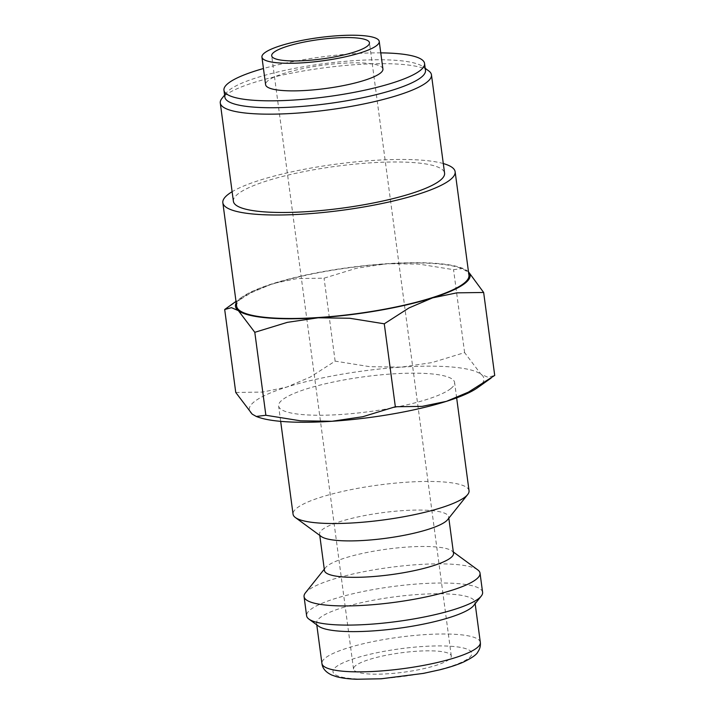 <?xml version="1.0" encoding="UTF-8"?>
<svg xmlns="http://www.w3.org/2000/svg" width="715" height="715" viewBox="0 0 715 715"><rect width="100%" height="100%" fill="white"/><g stroke="black" fill="none" stroke-linecap="round" stroke-linejoin="round"><path stroke-width="0.54" stroke-dasharray="3.58 2.68" d="M469.04 490.749A88.767 17.616 -7.6 0 0 393.036 483.349A88.767 17.616 -7.6 0 0 296.948 508.016A88.767 17.616 -7.6 0 0 293.061 514.228M450.709 388.683A88.767 17.616 172.4 0 1 354.622 413.342A88.767 17.616 172.4 0 1 278.618 405.95A88.767 17.616 172.4 0 1 282.505 399.739A88.767 17.616 172.4 0 1 378.584 375.071A88.767 17.616 172.4 0 1 454.597 382.471A88.767 17.616 172.4 0 1 450.709 388.683M447.653 519.644A65.101 12.915 -7.6 0 0 448.645 516.874A65.101 12.915 -7.6 0 0 392.91 511.457A65.101 12.915 -7.6 0 0 322.447 529.538A65.101 12.915 -7.6 0 0 319.596 534.096A65.101 12.915 -7.6 0 0 321.276 536.509M453.507 553.285A65.101 12.915 -7.6 0 0 451.826 550.872A65.101 12.915 -7.6 0 0 391.212 548.593A65.101 12.915 -7.6 0 0 327.309 565.949A65.101 12.915 -7.6 0 0 325.441 567.737A65.101 12.915 -7.6 0 0 324.458 570.507M477.745 569.864A88.767 17.616 -7.6 0 0 395.091 566.754A88.767 17.616 -7.6 0 0 307.951 590.42A88.767 17.616 -7.6 0 0 305.412 592.86M482.598 592.315A88.767 17.616 -7.6 0 0 406.585 584.924A88.767 17.616 -7.6 0 0 310.507 609.591A88.767 17.616 -7.6 0 0 306.619 615.803M473.732 605.516A79.892 15.855 -7.6 0 0 474.948 602.119A79.892 15.855 -7.6 0 0 406.54 595.461A79.892 15.855 -7.6 0 0 320.061 617.662A79.892 15.855 -7.6 0 0 316.566 623.248A79.892 15.855 -7.6 0 0 318.631 626.215M468.495 271.834L463.114 268.465L453.542 269.671L418.954 264.121L387.432 263.656L356.579 268.223L324.056 278.18L297.27 278.546L273.005 283.569A118.359 23.488 -7.6 0 0 241.84 297.217A118.359 23.488 -7.6 0 0 240.66 298.092A118.359 23.488 -7.6 0 0 236.209 302.937M477.566 387.718A118.359 23.488 -7.6 0 0 478.737 386.833A118.359 23.488 -7.6 0 0 481.034 374.294A118.359 23.488 -7.6 0 0 401.24 367.144A118.359 23.488 -7.6 0 0 286.813 387.056A118.359 23.488 -7.6 0 0 254.469 401.58A118.359 23.488 -7.6 0 0 252.181 414.128A118.359 23.488 -7.6 0 0 257.829 417.033M236.647 306.217A117.18 23.255 172.4 0 1 241.786 298.021A117.18 23.255 172.4 0 1 368.609 265.462A117.18 23.255 172.4 0 1 468.942 275.221M382.918 69.024A59.175 11.744 -7.6 0 0 332.243 64.091A59.175 11.744 -7.6 0 0 268.197 80.536A59.175 11.744 -7.6 0 0 265.605 84.674M425.488 70.365A101.199 20.083 -7.6 0 0 422.878 66.611A101.199 20.083 -7.6 0 0 328.65 63.063A101.199 20.083 -7.6 0 0 229.309 90.054A101.199 20.083 -7.6 0 0 226.414 92.825A101.199 20.083 -7.6 0 0 224.876 97.133M428.705 70.883A106.526 21.137 -7.6 0 0 329.526 67.147A106.526 21.137 -7.6 0 0 224.948 95.56A106.526 21.137 -7.6 0 0 221.9 98.473M233.403 201.326A106.526 21.137 172.4 0 1 238.068 193.872A106.526 21.137 172.4 0 1 353.362 164.271A106.526 21.137 172.4 0 1 444.578 173.146M355.686 665.585A49.317 9.787 -7.6 0 0 353.523 669.034A49.317 9.787 -7.6 0 0 395.753 673.137A49.317 9.787 -7.6 0 0 449.127 659.436A49.317 9.787 -7.6 0 0 451.29 655.986A49.317 9.787 -7.6 0 0 409.06 651.883A49.317 9.787 -7.6 0 0 355.686 665.585M380.764 52.874A101.199 20.083 -7.6 0 0 263.442 68.524M443.291 163.547A117.18 23.255 -7.6 0 0 335.916 164.182A117.18 23.255 -7.6 0 0 232.116 191.718M235.753 392.455L262.539 392.088L286.813 387.056L310.408 376.993L335.129 361.129L369.709 366.67L401.24 367.144L432.083 362.568L464.607 352.611L481.034 374.294L487.952 377.261L494.717 375.429M468.504 271.941A118.359 23.488 -7.6 0 0 467.226 270.806A118.359 23.488 -7.6 0 0 461.577 267.902A118.359 23.488 -7.6 0 0 387.432 263.656A118.359 23.488 -7.6 0 0 273.005 283.569L250.983 292.801L228.139 306.994M464.607 352.611L453.542 269.671M335.129 361.129L324.056 278.18M480.319 642.365A79.892 15.855 -7.6 0 0 424.504 634.661A79.892 15.855 -7.6 0 0 325.432 657.907A79.892 15.855 -7.6 0 0 321.938 663.493M422.896 646.494A70.025 13.898 -7.6 0 0 336.059 666.872A70.025 13.898 -7.6 0 0 381.917 678.526A70.025 13.898 -7.6 0 0 468.754 658.149A70.025 13.898 -7.6 0 0 422.896 646.494M280.673 421.35L278.618 405.95M319.766 535.401L319.596 534.096M325.441 567.737L324.279 569.194M316.781 624.856L316.566 623.248M226.414 92.825L224.599 95.095M353.523 669.034L271.691 55.77M451.29 655.986L369.458 42.73M422.878 66.611L425.219 68.327M461.577 267.902L463.114 268.465M241.84 297.217L236.004 301.381M475.162 603.728L474.948 602.119M451.826 550.872L453.328 551.98M448.823 518.187L448.645 516.874M456.653 397.871L454.597 382.471"/><path stroke-width="1.07" d="M280.673 421.35L293.061 514.228A88.767 17.616 -7.6 0 0 295.358 517.517A88.767 17.616 -7.6 0 0 378.012 520.636A88.767 17.616 -7.6 0 0 465.152 496.961A88.767 17.616 -7.6 0 0 467.69 494.53A88.767 17.616 -7.6 0 0 469.04 490.749L456.653 397.871M295.358 517.517L321.276 536.509A65.101 12.915 -7.6 0 0 381.89 538.788A65.101 12.915 -7.6 0 0 445.794 521.432A65.101 12.915 -7.6 0 0 447.653 519.644L467.69 494.53M319.766 535.401L324.458 570.507A65.101 12.915 -7.6 0 0 380.192 575.933A65.101 12.915 -7.6 0 0 450.656 557.843A65.101 12.915 -7.6 0 0 453.507 553.285L448.823 518.187M324.279 569.194L305.412 592.86A88.767 17.616 -7.6 0 0 304.063 596.632A88.767 17.616 -7.6 0 0 380.067 604.032A88.767 17.616 -7.6 0 0 476.145 579.365A88.767 17.616 -7.6 0 0 480.033 573.153A88.767 17.616 -7.6 0 0 477.745 569.864L453.328 551.98M304.063 596.632L306.619 615.803A88.767 17.616 -7.6 0 0 308.907 619.092A88.767 17.616 -7.6 0 0 391.561 622.202A88.767 17.616 -7.6 0 0 478.71 598.526A88.767 17.616 -7.6 0 0 481.24 596.096A88.767 17.616 -7.6 0 0 482.598 592.315L480.033 573.153M308.907 619.092L318.631 626.215A79.892 15.855 -7.6 0 0 393.018 629.012A79.892 15.855 -7.6 0 0 471.444 607.705A79.892 15.855 -7.6 0 0 473.732 605.516L481.24 596.096M236.004 301.381L224.689 309.506L231.454 307.665L238.372 310.641L254.799 332.314L287.314 322.358L318.166 317.791A118.359 23.488 -7.6 0 0 432.593 297.869A118.359 23.488 -7.6 0 0 464.929 283.346A118.359 23.488 -7.6 0 0 468.504 271.941M236.209 302.937A118.359 23.488 -7.6 0 0 238.372 310.641A118.359 23.488 -7.6 0 0 318.166 317.791L349.689 318.255L384.277 323.806L408.998 307.933L432.593 297.869L456.867 292.846L483.653 292.48L468.495 271.834M256.292 416.461L257.829 417.033A118.359 23.488 -7.6 0 0 331.975 421.278L300.452 420.804L265.864 415.263L256.292 416.461L252.181 414.128L235.753 392.455L224.689 309.506M483.653 292.48L494.717 375.429L468.423 392.124L446.401 401.356A118.359 23.488 -7.6 0 0 477.566 387.718L491.259 377.94M455.133 171.734L468.942 275.221A117.18 23.255 172.4 0 1 463.812 283.426A117.18 23.255 172.4 0 1 336.98 315.976A117.18 23.255 172.4 0 1 236.647 306.217L222.839 202.729A117.18 23.255 -7.6 0 0 323.171 212.489A117.18 23.255 -7.6 0 0 450.003 179.939A117.18 23.255 -7.6 0 0 455.133 171.734A117.18 23.255 -7.6 0 0 443.291 163.547M232.116 191.718A117.18 23.255 -7.6 0 0 227.978 194.534A117.18 23.255 -7.6 0 0 222.839 202.729M261.922 57.075L265.605 84.674A59.175 11.744 -7.6 0 0 316.271 89.607A59.175 11.744 -7.6 0 0 380.326 73.162A59.175 11.744 -7.6 0 0 382.918 69.024L379.236 41.425A59.175 11.744 -7.6 0 0 328.569 36.492A59.175 11.744 -7.6 0 0 264.514 52.937A59.175 11.744 -7.6 0 0 261.922 57.075A59.175 11.744 -7.6 0 0 312.589 62.008A59.175 11.744 -7.6 0 0 376.644 45.563A59.175 11.744 -7.6 0 0 379.236 41.425M263.442 68.524A101.199 20.083 -7.6 0 0 228.389 83.155A101.199 20.083 -7.6 0 0 223.956 90.233L224.876 97.133A101.199 20.083 -7.6 0 0 311.526 105.561A101.199 20.083 -7.6 0 0 421.055 77.443A101.199 20.083 -7.6 0 0 425.488 70.365L424.567 63.465A101.199 20.083 -7.6 0 0 380.764 52.874M223.956 90.233A101.199 20.083 -7.6 0 0 310.605 98.661A101.199 20.083 -7.6 0 0 420.134 70.544A101.199 20.083 -7.6 0 0 424.567 63.465M224.599 95.095L221.9 98.473A106.526 21.137 -7.6 0 0 220.283 103.005A106.526 21.137 -7.6 0 0 311.49 111.88A106.526 21.137 -7.6 0 0 426.792 82.288A106.526 21.137 -7.6 0 0 431.458 74.834A106.526 21.137 -7.6 0 0 428.705 70.883L425.219 68.327M431.458 74.834L444.578 173.146A106.526 21.137 172.4 0 1 439.913 180.6A106.526 21.137 172.4 0 1 324.61 210.192A106.526 21.137 172.4 0 1 233.403 201.326L220.283 103.005M367.304 46.18A49.317 9.787 172.4 0 1 313.921 59.881A49.317 9.787 172.4 0 1 271.691 55.77A49.317 9.787 172.4 0 1 273.854 52.32A49.317 9.787 172.4 0 1 327.238 38.619A49.317 9.787 172.4 0 1 369.458 42.73A49.317 9.787 172.4 0 1 367.304 46.18M331.975 421.278A118.359 23.488 -7.6 0 0 446.401 401.356L422.127 406.379L395.341 406.755L362.827 416.711L331.975 421.278M395.341 406.755L384.277 323.806M265.864 415.263L254.799 332.314M321.938 663.493A79.892 15.855 -7.6 0 0 377.752 671.197A79.892 15.855 -7.6 0 0 476.816 647.951A79.892 15.855 -7.6 0 0 480.319 642.365C480.695 645.851 479.872 649.032 477.852 651.901C476.78 654.556 471.882 657.988 463.159 662.206C456.849 664.941 449.083 667.461 439.859 669.785L423.432 673.387L381.283 678.785L356.428 679.25C348.411 678.955 341.725 678.088 336.372 676.649L331.876 675.094C325.772 672.261 322.456 668.391 321.938 663.493L316.781 624.856M480.319 642.365L475.162 603.728"/></g></svg>
